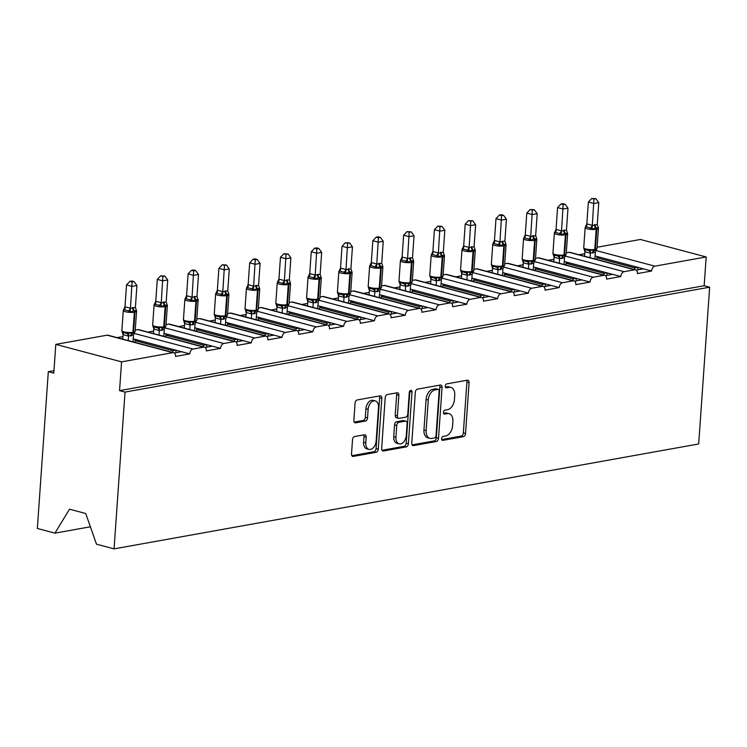 <?xml version="1.0" encoding="UTF-8"?>
<svg xmlns="http://www.w3.org/2000/svg" width="747" height="747" viewBox="0 0 747 747"><rect width="100%" height="100%" fill="white"/><g stroke="black" fill="none" stroke-linecap="round" stroke-linejoin="round"><path stroke-width="1.12" d="M441.598 438.62A2.036 1.307 104.9 0 0 442.439 440.338A2.036 1.307 104.9 0 0 442.822 440.347L463.401 436.659A2.904 1.858 104.9 0 0 465.54 433.484L469.088 382.66A2.904 1.858 104.9 0 0 467.902 380.204A2.904 1.858 104.9 0 0 467.351 380.186L446.771 383.883A2.036 1.307 104.9 0 0 445.277 386.096A2.036 1.307 104.9 0 0 446.108 387.814A2.036 1.307 104.9 0 0 446.491 387.833L449.152 387.357A9.291 5.957 104.9 0 1 450.908 387.413A9.291 5.957 104.9 0 1 454.727 395.275L454.428 399.514A9.291 5.957 104.9 0 1 447.593 409.664L444.932 410.14A2.036 1.307 104.9 0 0 443.438 412.363A2.036 1.307 104.9 0 0 444.269 414.081A2.036 1.307 104.9 0 0 444.652 414.09L447.322 413.614A9.291 5.957 104.9 0 1 449.078 413.679A9.291 5.957 104.9 0 1 452.887 421.541L452.589 425.771A9.291 5.957 104.9 0 1 445.763 435.921L443.092 436.397A2.036 1.307 104.9 0 0 441.598 438.62M354.657 436.519A2.904 1.858 104.9 0 0 352.519 439.684L351.52 453.943A2.904 1.858 104.9 0 0 352.715 456.398A2.904 1.858 104.9 0 0 353.266 456.417L376.124 452.318A2.904 1.858 104.9 0 0 378.262 449.152L381.81 398.319A2.904 1.858 104.9 0 0 380.625 395.863A2.904 1.858 104.9 0 0 380.074 395.845L357.215 399.953A2.904 1.858 104.9 0 0 355.077 403.119L353.873 420.346A2.904 1.858 104.9 0 0 355.068 422.802A2.904 1.858 104.9 0 0 355.609 422.821L365.395 421.065A2.904 1.858 104.9 0 0 367.533 417.89L368.131 409.356A7.759 4.977 104.9 0 1 375.311 400.924A7.759 4.977 104.9 0 1 378.496 407.488L376.152 440.954A7.759 4.977 104.9 0 1 368.981 449.386A7.759 4.977 104.9 0 1 365.787 442.812L366.179 437.238A2.904 1.858 104.9 0 0 364.984 434.782A2.904 1.858 104.9 0 0 364.443 434.763L354.657 436.519M709.65 287.184L125.029 392.091L114.067 548.868L698.688 443.961L709.65 287.184L704.169 285.727L706.186 256.959L654.867 266.165A4.435 2.848 104.9 0 0 651.599 271.012L637.387 273.561A4.435 2.848 -75.1 0 0 635.566 269.807A4.435 2.848 -75.1 0 0 634.735 269.779L624.072 271.693A4.435 2.848 104.9 0 0 620.813 276.539L606.601 279.089A4.435 2.848 -75.1 0 0 604.781 275.335A4.435 2.848 -75.1 0 0 603.94 275.307L593.286 277.221A4.435 2.848 104.9 0 0 590.018 282.067L575.806 284.616A4.435 2.848 -75.1 0 0 573.985 280.863A4.435 2.848 -75.1 0 0 573.154 280.835L562.491 282.74A4.435 2.848 104.9 0 0 559.232 287.586L545.021 290.144A4.435 2.848 -75.1 0 0 543.2 286.381A4.435 2.848 -75.1 0 0 542.359 286.353L531.705 288.267A4.435 2.848 104.9 0 0 528.437 293.113L514.225 295.663A4.435 2.848 -75.1 0 0 512.405 291.909A4.435 2.848 -75.1 0 0 511.574 291.881L500.91 293.795A4.435 2.848 104.9 0 0 497.651 298.641L483.44 301.19A4.435 2.848 -75.1 0 0 481.619 297.437A4.435 2.848 -75.1 0 0 480.779 297.409L470.124 299.323A4.435 2.848 104.9 0 0 466.856 304.169L452.654 306.718A4.435 2.848 -75.1 0 0 450.833 302.965A4.435 2.848 -75.1 0 0 449.993 302.927L439.329 304.841A4.435 2.848 104.9 0 0 436.071 309.688L421.859 312.237A4.435 2.848 -75.1 0 0 420.038 308.483A4.435 2.848 -75.1 0 0 419.198 308.455L408.544 310.369A4.435 2.848 104.9 0 0 405.276 315.215L391.073 317.764A4.435 2.848 -75.1 0 0 389.252 314.011A4.435 2.848 -75.1 0 0 388.412 313.983L377.749 315.897A4.435 2.848 104.9 0 0 374.49 320.743L360.278 323.292A4.435 2.848 -75.1 0 0 358.457 319.539A4.435 2.848 -75.1 0 0 357.617 319.511L346.963 321.415A4.435 2.848 104.9 0 0 343.695 326.262L329.492 328.811A4.435 2.848 -75.1 0 0 327.672 325.057A4.435 2.848 -75.1 0 0 326.831 325.029L316.168 326.943A4.435 2.848 104.9 0 0 312.909 331.789L298.697 334.339A4.435 2.848 -75.1 0 0 296.876 330.585A4.435 2.848 -75.1 0 0 296.036 330.557L285.382 332.471A4.435 2.848 104.9 0 0 282.114 337.317L267.912 339.866A4.435 2.848 -75.1 0 0 266.091 336.113A4.435 2.848 -75.1 0 0 265.25 336.085L254.587 337.999A4.435 2.848 104.9 0 0 251.328 342.845L237.116 345.394A4.435 2.848 -75.1 0 0 235.296 341.64A4.435 2.848 -75.1 0 0 234.455 341.603L223.801 343.517A4.435 2.848 104.9 0 0 220.533 348.363L206.331 350.913A4.435 2.848 -75.1 0 0 204.51 347.159A4.435 2.848 -75.1 0 0 203.67 347.131L193.006 349.045A4.435 2.848 104.9 0 0 189.747 353.891L175.536 356.44A4.435 2.848 -75.1 0 0 173.715 352.687A4.435 2.848 -75.1 0 0 172.874 352.659L121.565 361.865L55.801 344.376L53.793 373.145L48.312 371.689L53.961 370.671M411.774 443.13A2.904 1.858 104.9 0 0 412.97 445.595A2.904 1.858 104.9 0 0 413.511 445.614L436.379 441.505A2.904 1.858 104.9 0 0 438.508 438.34L442.065 387.516A2.904 1.858 104.9 0 0 440.87 385.05A2.904 1.858 104.9 0 0 440.328 385.032L417.461 389.14A2.904 1.858 104.9 0 0 415.332 392.306L411.774 443.13M406.247 446.911L383.388 451.02A2.904 1.858 104.9 0 1 382.837 450.992A2.904 1.858 104.9 0 1 381.652 448.536L385.2 397.712A2.904 1.858 104.9 0 1 387.338 394.547L397.124 392.791A2.904 1.858 104.9 0 1 397.675 392.81A2.904 1.858 104.9 0 1 398.861 395.266L397.423 415.874A2.904 1.858 104.9 0 0 398.609 418.329A2.904 1.858 104.9 0 0 399.159 418.348L405.649 417.19A2.904 1.858 104.9 0 0 407.787 414.015L409.291 392.558A2.036 1.307 104.9 0 1 411.167 390.354A2.036 1.307 104.9 0 1 411.999 392.072L408.385 443.746A2.904 1.858 104.9 0 1 406.247 446.911L404.062 446.332L381.988 450.292M122.9 336.598L117.12 337.635M133.19 338.849L137.906 340.109L134.946 340.632L172.865 350.716L175.825 350.194L189.747 353.891M137.906 340.109L175.825 350.194M172.753 352.425L172.865 350.716M134.946 340.632L134.834 342.341M181.53 351.706L174.35 352.995M153.686 331.07L147.915 332.107M163.985 333.321L168.701 334.581L165.741 335.114L203.66 345.198L206.62 344.666L220.533 348.363M168.701 334.581L206.62 344.666M203.539 346.907L203.66 345.198M165.741 335.114L165.619 336.822M212.316 346.178L205.136 347.467M184.481 325.552L178.701 326.588M194.771 327.802L199.486 329.053L196.526 329.586L234.446 339.67L237.406 339.138L251.328 342.845M199.486 329.053L237.406 339.138M234.334 341.379L234.446 339.67M196.526 329.586L196.414 331.295M243.111 340.651L235.931 341.939M215.267 320.024L209.496 321.061M225.566 322.274L230.281 323.526L227.321 324.058L265.241 334.142L268.201 333.61L282.114 337.317M230.281 323.526L268.201 333.61M265.12 335.851L265.241 334.142M227.321 324.058L227.2 325.767M273.897 335.132L266.716 336.421M246.062 314.496L240.282 315.533M256.352 316.747L261.067 318.007L258.107 318.539L296.027 328.624L298.987 328.092L312.909 331.789M261.067 318.007L298.987 328.092M295.915 330.333L296.027 328.624M258.107 318.539L257.995 320.248M304.692 329.604L297.511 330.893M276.848 308.978L271.077 310.014M287.147 311.228L291.862 312.479L288.902 313.012L326.822 323.096L329.782 322.564L343.695 326.262M291.862 312.479L329.782 322.564M326.7 324.805L326.822 323.096M288.902 313.012L288.781 314.72M335.478 324.077L328.297 325.365M307.643 303.45L301.863 304.487M317.933 305.7L322.648 306.952L319.688 307.484L357.608 317.568L360.568 317.036L374.49 320.743M322.648 306.952L360.568 317.036M357.486 319.277L357.608 317.568M319.688 307.484L319.576 309.193M366.273 318.558L359.092 319.847M338.428 297.922L332.658 298.959M348.728 300.173L353.443 301.433L350.483 301.956L388.403 312.041L391.363 311.518L405.276 315.215M353.443 301.433L391.363 311.518M388.281 313.749L388.403 312.041M350.483 301.956L350.362 303.665M397.059 313.03L389.878 314.319M369.223 292.394L363.444 293.431M379.513 294.654L384.229 295.905L381.269 296.438L419.188 306.522L422.148 305.99L436.071 309.688M384.229 295.905L422.148 305.99M419.067 308.231L419.188 306.522M381.269 296.438L381.157 298.146M427.854 307.503L420.673 308.791M400.009 286.876L394.239 287.912M410.308 289.126L415.024 290.378L412.064 290.91L449.983 300.994L452.943 300.462L466.856 304.169M415.024 290.378L452.943 300.462M449.862 302.703L449.983 300.994M412.064 290.91L411.942 292.619M458.639 301.975L451.459 303.263M430.804 281.348L425.024 282.385M441.094 283.599L445.81 284.85L442.85 285.382L480.769 295.467L483.729 294.934L497.651 298.641M445.81 284.85L483.729 294.934M480.648 297.175L480.769 295.467M442.85 285.382L442.728 287.091M489.434 296.456L482.254 297.745M461.59 275.82L455.819 276.857M471.889 278.071L476.605 279.331L473.645 279.864L511.564 289.948L514.524 289.416L528.437 293.113M476.605 279.331L514.524 289.416M511.443 291.657L511.564 289.948M473.645 279.864L473.523 281.572M520.22 290.928L513.04 292.217M492.385 270.302L486.605 271.338M502.675 272.552L507.39 273.804L504.43 274.336L542.35 284.42L545.31 283.888L559.232 287.586M507.39 273.804L545.31 283.888M542.229 286.129L542.35 284.42M504.43 274.336L504.309 276.045M551.015 285.401L543.835 286.689M523.171 264.774L517.4 265.811M533.47 267.024L538.185 268.276L535.226 268.808L573.145 278.892L576.105 278.36L590.018 282.067M538.185 268.276L576.105 278.36M573.024 280.601L573.145 278.892M535.226 268.808L535.104 270.517M581.801 279.882L574.62 281.171M553.966 259.246L548.186 260.283M564.256 261.497L568.971 262.757L566.011 263.28L603.931 273.365L606.891 272.842L620.813 276.539M568.971 262.757L606.891 272.842M603.809 275.073L603.931 273.365M566.011 263.28L565.89 264.989M612.596 274.354L605.415 275.643M584.752 253.719L578.981 254.755M595.051 255.978L599.766 257.229L596.806 257.762L634.726 267.846L637.686 267.314L651.599 271.012M599.766 257.229L637.686 267.314M634.605 269.555L634.726 267.846M596.806 257.762L596.685 259.47M643.382 268.827L636.201 270.115M55.801 344.376L107.12 335.17A4.435 2.848 -75.1 0 1 107.96 335.198L173.715 352.687M135.244 330.127L137.915 329.642A4.435 2.848 -75.1 0 1 138.746 329.67L204.51 347.159M166.03 324.6L168.701 324.123A4.435 2.848 -75.1 0 1 169.541 324.151L235.296 341.64M196.825 319.072L199.496 318.595A4.435 2.848 -75.1 0 1 200.327 318.624L266.091 336.113M227.611 313.544L230.281 313.068A4.435 2.848 -75.1 0 1 231.122 313.096L296.876 330.585M258.406 308.025L261.077 307.54A4.435 2.848 -75.1 0 1 261.908 307.577L327.672 325.057M289.192 302.498L291.862 302.021A4.435 2.848 -75.1 0 1 292.703 302.049L358.457 319.539M319.987 296.97L322.657 296.494A4.435 2.848 -75.1 0 1 323.488 296.522L389.252 314.011M350.773 291.451L353.443 290.966A4.435 2.848 -75.1 0 1 354.283 290.994L420.038 308.483M381.568 285.924L384.238 285.447A4.435 2.848 -75.1 0 1 385.069 285.475L450.833 302.965M412.353 280.396L415.024 279.92A4.435 2.848 -75.1 0 1 415.864 279.948L481.619 297.437M443.148 274.868L445.819 274.392A4.435 2.848 -75.1 0 1 446.65 274.42L512.405 291.909M473.934 269.35L476.605 268.864A4.435 2.848 -75.1 0 1 477.445 268.901L543.2 286.381M504.729 263.822L507.4 263.346A4.435 2.848 -75.1 0 1 508.231 263.374L573.985 280.863M535.515 258.294L538.185 257.818A4.435 2.848 -75.1 0 1 539.026 257.846L604.781 275.335M566.31 252.775L568.981 252.29A4.435 2.848 -75.1 0 1 569.812 252.318L635.566 269.807M597.096 247.248L640.422 239.47L706.186 256.959M125.029 392.091L119.548 390.634L121.565 361.865M119.548 390.634L704.169 285.727M114.067 548.868L96.475 544.189L85.728 513.497L69.508 509.183L54.942 533.143L90.378 526.784M54.942 533.143L37.35 528.465L48.312 371.689M637.705 269.844L637.873 267.361M606.909 275.372L607.087 272.888M576.124 280.9L576.292 278.416M545.329 286.418L545.506 283.935M514.543 291.946L514.711 289.462M483.748 297.474L483.925 294.99M452.962 303.002L453.13 300.518M422.167 308.52L422.344 306.037M391.381 314.048L391.549 311.564M360.586 319.576L360.764 317.092M329.8 325.094L329.969 322.611M299.005 330.622L299.183 328.138M268.22 336.15L268.388 333.666M237.425 341.678L237.602 339.194M206.639 347.196L206.807 344.712M175.844 352.724L176.021 350.24M449.078 413.679L446.883 413.091A9.291 5.957 104.9 0 0 445.128 413.035L447.322 413.614M443.55 413.315L445.128 413.035M450.908 387.413L448.714 386.834A9.291 5.957 104.9 0 0 446.967 386.769L449.152 387.357M445.389 387.058L446.967 386.769M441.71 439.572L461.207 436.071A2.904 1.858 104.9 0 0 463.345 432.905L466.903 382.081A2.904 1.858 104.9 0 0 466.567 380.326M412.111 444.885L434.184 440.926A2.904 1.858 104.9 0 0 436.323 437.751L439.871 386.927A2.904 1.858 104.9 0 0 439.535 385.172M434.521 437.938A2.036 1.307 104.9 0 0 436.015 435.716L439.133 391.101A2.036 1.307 104.9 0 0 438.302 389.383A2.036 1.307 104.9 0 0 437.919 389.374L435.109 389.878A9.291 5.957 104.9 0 0 428.274 400.018L426.145 430.515A9.291 5.957 104.9 0 0 429.955 438.377A9.291 5.957 104.9 0 0 431.71 438.442L434.521 437.938M438.302 389.383L436.108 388.804A2.036 1.307 104.9 0 0 435.725 388.785L437.919 389.374M429.955 438.377L427.77 437.798A9.291 5.957 104.9 0 1 423.951 429.936L426.089 399.44A9.291 5.957 104.9 0 1 432.915 389.29L435.725 388.785M398.609 418.329L396.424 417.75A2.904 1.858 104.9 0 1 395.228 415.295L396.666 394.677A2.904 1.858 104.9 0 0 396.33 392.931M404.062 446.332A2.904 1.858 104.9 0 0 406.191 443.158L409.804 391.484A2.036 1.307 104.9 0 0 409.804 391.055M395.929 437.266A7.759 4.977 104.9 0 0 399.113 443.839A7.759 4.977 104.9 0 0 406.293 435.408L407.115 423.614A2.904 1.858 104.9 0 0 405.92 421.159A2.904 1.858 104.9 0 0 405.378 421.14L398.889 422.307A2.904 1.858 104.9 0 0 396.75 425.473L395.929 437.266L393.734 436.678A7.759 4.977 104.9 0 0 396.918 443.251L399.113 443.839M405.92 421.159L403.735 420.58A2.904 1.858 104.9 0 0 403.184 420.561L405.378 421.14M393.734 436.678L394.556 424.894A2.904 1.858 104.9 0 1 396.694 421.719L403.184 420.561M368.981 449.386L366.786 448.798A7.759 4.977 104.9 0 1 363.602 442.233L363.985 436.65A2.904 1.858 104.9 0 0 363.649 434.903M375.311 400.924L373.117 400.336A7.759 4.977 104.9 0 0 365.937 408.768L368.131 409.356M354.209 422.092L363.201 420.486A2.904 1.858 104.9 0 0 365.339 417.312L365.937 408.768M351.865 455.698L373.93 451.739A2.904 1.858 104.9 0 0 376.068 448.564L379.625 397.74A2.904 1.858 104.9 0 0 379.289 395.985M594.836 258.976L595.322 252.15L590.326 253.177L584.938 251.739L583.743 248.097L584.91 249.638L583.734 247.761A6.359 1.401 4 0 0 585.825 248.966A6.359 1.401 4 0 0 594.789 249.461L595.378 249.349A6.359 1.401 4 0 0 597.002 248.546L598.412 228.405A6.359 1.401 -176 0 1 596.788 229.217L595.378 249.349A1.475 1.083 79.8 0 1 594.668 250.478L596.956 248.77M584.621 249.461L588.729 250.553L590.588 249.918L594.08 250.59A1.475 1.083 -100.2 0 0 594.789 249.461L596.19 229.32A6.359 1.401 -176 0 1 587.235 228.825A6.359 1.401 -176 0 1 585.144 227.62L586.33 226.033M598.347 227.807L595.667 227.863L592.035 229.217L590.307 228.003L586.199 226.911L585.19 227.396L585.377 226.929M593.94 199.066L595.91 198.711L591.755 198.487L593.94 199.066L592.306 225.473L597.245 224.586L598.777 202.624L593.846 203.511L588.365 202.054L586.843 223.885L592.315 225.342M585.19 227.396L586.843 223.885A3.249 2.204 -98.3 0 1 586.199 226.911M590.055 257.706L590.373 253.168M584.574 256.249L584.892 251.711M590.588 249.918L590.382 253.037M595.322 252.15L596.358 249.89M592.306 225.473L592.035 229.217M597.245 224.586L598.384 227.938M588.365 202.054L591.755 198.487M595.91 198.711L598.777 202.624M564.05 264.503L564.527 257.678L559.54 258.695L554.143 257.267L552.948 253.616L554.115 255.166L552.939 253.289A6.359 1.401 4 0 0 555.04 254.494A6.359 1.401 4 0 0 563.994 254.979L564.583 254.876A6.359 1.401 4 0 0 566.217 254.064L567.627 233.932A6.359 1.401 -176 0 1 565.993 234.735L564.583 254.876A1.475 1.083 79.8 0 1 563.882 256.006L566.17 254.297M553.835 254.979L557.944 256.081L559.802 255.437L563.285 256.109A1.475 1.083 -100.2 0 0 563.994 254.979L565.404 234.847A6.359 1.401 -176 0 1 556.45 234.353A6.359 1.401 -176 0 1 554.349 233.148L555.535 231.561M567.561 233.335L564.881 233.391L561.249 234.745L559.522 233.531L555.404 232.429L554.395 232.915L554.591 232.457M563.154 204.594L565.124 204.239L562.939 203.66L560.96 204.015L563.154 204.594L561.52 231L566.459 230.113L567.991 208.152L563.051 209.039L557.579 207.582L556.048 229.413L561.529 230.87M554.395 232.915L556.048 229.413M559.27 263.233L559.587 258.695M553.788 261.777L554.106 257.229M559.802 255.437L559.587 258.565M564.527 257.678L565.563 255.418M561.52 231L561.249 234.745M566.459 230.113L567.589 233.466M557.579 207.582L560.96 204.015M565.124 204.239L567.991 208.152M533.255 270.031L533.741 263.205L528.745 264.223L523.358 262.785L522.162 259.144L523.33 260.694L522.153 258.807A6.359 1.401 4 0 0 524.245 260.012A6.359 1.401 4 0 0 533.209 260.507L533.797 260.404A6.359 1.401 4 0 0 535.422 259.592L536.832 239.451A6.359 1.401 -176 0 1 535.207 240.263L533.797 260.404A1.475 1.083 79.8 0 1 533.087 261.534L535.375 259.825M523.04 260.507L527.149 261.599L529.007 260.964L532.499 261.637A1.475 1.083 -100.2 0 0 533.209 260.507L534.609 240.375A6.359 1.401 -176 0 1 525.655 239.88A6.359 1.401 -176 0 1 523.563 238.676L524.749 237.079M536.766 238.853L534.086 238.909L530.454 240.263L528.727 239.049L524.618 237.957L523.61 238.442L523.796 237.985M532.359 210.122L534.329 209.767L530.174 209.534L532.359 210.122L530.725 236.519L535.664 235.632L537.196 213.679L532.266 214.566L526.784 213.1L525.262 234.931L530.734 236.388M523.61 238.442L525.262 234.931A3.249 2.204 -98.3 0 1 524.618 237.957M528.474 268.752L528.792 264.214M522.993 267.295L523.311 262.757M529.007 260.964L528.801 264.083M533.741 263.205L534.777 260.946M530.725 236.519L530.454 240.263M535.664 235.632L536.804 238.993M526.784 213.1L530.174 209.534M534.329 209.767L537.196 213.679M502.47 275.55L502.946 268.724L497.96 269.751L492.562 268.313L491.367 264.671L492.534 266.212L491.358 264.335A6.359 1.401 4 0 0 493.459 265.54A6.359 1.401 4 0 0 502.414 266.035L503.011 265.923A6.359 1.401 4 0 0 504.636 265.12L506.046 244.979A6.359 1.401 -176 0 1 504.412 245.791L503.011 265.923A1.475 1.083 79.8 0 1 502.301 267.053L504.589 265.344M492.254 266.035L496.363 267.127L498.221 266.492L501.704 267.165A1.475 1.083 -100.2 0 0 502.414 266.035L503.823 245.894A6.359 1.401 -176 0 1 494.869 245.408A6.359 1.401 -176 0 1 492.768 244.204L493.954 242.607M505.98 244.381L503.301 244.437L499.668 245.791L497.941 244.577L493.823 243.485L492.815 243.97L493.011 243.503M501.573 215.64L503.543 215.295L501.358 214.706L499.379 215.061L501.573 215.64L499.939 242.047L504.879 241.16L506.41 219.198L501.47 220.085L495.999 218.628L494.467 240.459L499.948 241.916M492.815 243.97L494.467 240.459M497.689 274.28L498.006 269.742M492.208 272.823L492.525 268.285M498.221 266.492L498.006 269.611M502.946 268.724L503.982 266.464M499.939 242.047L499.668 245.791M504.879 241.16L506.008 244.512M495.999 218.628L499.379 215.061M503.543 215.295L506.41 219.198M471.674 281.077L472.16 274.252L467.164 275.269L461.777 273.841L460.582 270.19L461.749 271.74L460.572 269.863A6.359 1.401 4 0 0 462.664 271.068A6.359 1.401 4 0 0 471.628 271.563L472.216 271.45A6.359 1.401 4 0 0 473.841 270.638L475.251 250.506A6.359 1.401 -176 0 1 473.626 251.319L472.216 271.45A1.475 1.083 79.8 0 1 471.506 272.58L473.794 270.872M461.459 271.563L465.568 272.655L467.426 272.011L470.918 272.683A1.475 1.083 -100.2 0 0 471.628 271.563L473.028 251.422A6.359 1.401 -176 0 1 464.074 250.927A6.359 1.401 -176 0 1 461.982 249.722L463.168 248.135M475.185 249.909L472.506 249.965L468.873 251.319L467.146 250.105L463.037 249.012L462.029 249.498L462.216 249.031M470.778 221.168L472.758 220.813L468.593 220.589L470.778 221.168L469.144 247.574L474.084 246.687L475.615 224.726L470.685 225.613L465.204 224.156L463.682 245.987L469.153 247.444M462.029 249.498L463.682 245.987A3.249 2.204 -98.3 0 1 463.037 249.012M466.894 279.808L467.211 275.269M461.413 278.351L461.73 273.813M467.426 272.011L467.22 275.139M472.16 274.252L473.196 271.992M469.144 247.574L468.873 251.319M474.084 246.687L475.223 250.04M465.204 224.156L468.593 220.589M472.758 220.813L475.615 224.726M440.889 286.605L441.365 279.78L436.379 280.797L430.982 279.369L429.786 275.718L430.954 277.268L429.777 275.391A6.359 1.401 4 0 0 431.878 276.595A6.359 1.401 4 0 0 440.833 277.081L441.43 276.978A6.359 1.401 4 0 0 443.055 276.166L444.465 256.034A6.359 1.401 -176 0 1 442.831 256.837L441.43 276.978A1.475 1.083 79.8 0 1 440.721 278.108L443.008 276.399M430.982 279.369A3.249 1.774 -54.9 0 0 430.692 277.1L434.782 278.173L436.64 277.539L440.123 278.211A1.475 1.083 -100.2 0 0 440.833 277.081L442.243 256.949A6.359 1.401 -176 0 1 433.288 256.454A6.359 1.401 -176 0 1 431.187 255.25L432.373 253.653M444.4 255.427L441.72 255.493L438.087 256.837L436.36 255.623L432.242 254.531L431.234 255.016L431.43 254.559M439.992 226.696L441.963 226.341L437.798 226.108L439.992 226.696L438.358 253.102L443.298 252.215L444.829 230.253L439.89 231.14L434.418 229.684L432.887 251.515L438.368 252.972M431.234 255.016L432.887 251.515M436.108 285.326L436.425 280.788M430.627 283.869L430.944 279.331M436.64 277.539L436.425 280.667M441.365 279.78L442.401 277.52M438.358 253.102L438.087 256.837M443.298 252.215L444.428 255.567M434.418 229.684L437.798 226.108M441.963 226.341L444.829 230.253M410.094 292.124L410.579 285.298L405.584 286.325L400.196 284.887L399.001 281.245L400.168 282.796L398.991 280.909A6.359 1.401 4 0 0 401.083 282.114A6.359 1.401 4 0 0 410.047 282.609L410.635 282.506A6.359 1.401 4 0 0 412.26 281.694L413.67 261.553A6.359 1.401 -176 0 1 412.045 262.365L410.635 282.506A1.475 1.083 79.8 0 1 409.926 283.636L412.213 281.927M399.878 282.609L403.987 283.701L405.845 283.066L409.337 283.739A1.475 1.083 -100.2 0 0 410.047 282.609L411.448 262.468A6.359 1.401 -176 0 1 402.493 261.982A6.359 1.401 -176 0 1 400.401 260.778L401.587 259.181M413.605 260.955L410.925 261.011L407.292 262.365L405.565 261.151L401.456 260.059L400.448 260.544L400.635 260.087M409.197 232.224L411.177 231.869L407.012 231.635L409.197 232.224L407.563 258.621L412.503 257.734L414.034 235.781L409.104 236.659L403.623 235.202L402.101 257.033L407.573 258.49M400.448 260.544L402.101 257.033A3.249 2.204 -98.3 0 1 401.456 260.059M405.313 290.854L405.63 286.316M399.832 289.397L400.149 284.859M405.845 283.066L405.64 286.185M410.579 285.298L411.616 283.038M407.563 258.621L407.292 262.365M412.503 257.734L413.642 261.095M403.623 235.202L407.012 231.635M411.177 231.869L414.034 235.781M379.308 297.651L379.784 290.826L374.798 291.853L369.401 290.415L368.206 286.764L369.373 288.314L368.196 286.437A6.359 1.401 4 0 0 370.297 287.642A6.359 1.401 4 0 0 379.252 288.137L379.849 288.025A6.359 1.401 4 0 0 381.474 287.221L382.884 267.081A6.359 1.401 -176 0 1 381.25 267.893L379.849 288.025A1.475 1.083 79.8 0 1 379.14 289.154L381.428 287.446M369.401 290.415A3.249 1.774 -54.9 0 0 369.111 288.155L373.201 289.229L375.059 288.594L378.542 289.266A1.475 1.083 -100.2 0 0 379.252 288.137L380.662 267.996A6.359 1.401 -176 0 1 371.707 267.501A6.359 1.401 -176 0 1 369.606 266.296L370.792 264.709M382.819 266.483L380.139 266.539L376.507 267.893L374.779 266.679L370.671 265.587L369.653 266.072L369.849 265.605M378.412 237.742L380.382 237.387L378.197 236.808L376.217 237.163L378.412 237.742L376.777 264.149L381.717 263.261L383.248 241.3L378.309 242.187L372.837 240.73L371.306 262.561L376.787 264.018M369.653 266.072L371.306 262.561M374.527 296.382L374.845 291.844M369.046 294.925L369.363 290.387M375.059 288.594L374.845 291.713M379.784 290.826L380.821 288.566M376.777 264.149L376.507 267.893M381.717 263.261L382.847 266.614M372.837 240.73L376.217 237.163M380.382 237.387L383.248 241.3M348.513 303.179L348.998 296.354L344.003 297.371L338.615 295.943L337.42 292.292L338.587 293.842L337.411 291.965A6.359 1.401 4 0 0 339.502 293.169A6.359 1.401 4 0 0 348.466 293.655L349.054 293.552A6.359 1.401 4 0 0 350.679 292.74L352.089 272.608A6.359 1.401 -176 0 1 350.464 273.411L349.054 293.552A1.475 1.083 79.8 0 1 348.345 294.682L350.632 292.973M338.298 293.655L342.406 294.757L344.264 294.113L347.757 294.785A1.475 1.083 -100.2 0 0 348.466 293.655L349.867 273.523A6.359 1.401 -176 0 1 340.912 273.028A6.359 1.401 -176 0 1 338.821 271.824L340.006 270.237M352.024 272.011L349.344 272.067L345.712 273.411L343.984 272.207L339.876 271.105L338.867 271.591L339.054 271.133M347.616 243.27L349.596 242.915L345.431 242.691L347.616 243.27L345.982 269.676L350.922 268.789L352.453 246.827L347.523 247.715L342.042 246.258L340.52 268.089L345.992 269.546M338.867 271.591L340.52 268.089A3.249 2.204 -98.3 0 1 339.876 271.105M343.732 301.909L344.05 297.371M338.251 300.453L338.568 295.905M344.264 294.113L344.059 297.241M348.998 296.354L350.035 294.094M345.982 269.676L345.712 273.411M350.922 268.789L352.061 272.141M342.042 246.258L345.431 242.691M349.596 242.915L352.453 246.827M317.727 308.707L318.203 301.872L313.217 302.899L307.82 301.461L306.625 297.82L307.792 299.37L306.615 297.483A6.359 1.401 4 0 0 308.716 298.688A6.359 1.401 4 0 0 317.671 299.183L318.269 299.08A6.359 1.401 4 0 0 319.893 298.268L321.303 278.127A6.359 1.401 -176 0 1 319.669 278.939L318.269 299.08A1.475 1.083 79.8 0 1 317.559 300.21L319.847 298.501M307.512 299.183L311.62 300.275L313.479 299.64L316.961 300.313A1.475 1.083 -100.2 0 0 317.671 299.183L319.081 279.051A6.359 1.401 -176 0 1 310.126 278.556A6.359 1.401 -176 0 1 308.025 277.352L309.211 275.755M321.238 277.529L318.558 277.585L314.926 278.939L313.198 277.725L309.09 276.633L308.072 277.118L308.268 276.661M316.831 248.798L318.801 248.443L316.616 247.855L314.636 248.209L316.831 248.798L315.197 275.195L320.136 274.308L321.668 252.355L316.728 253.233L311.256 251.776L309.725 273.607L315.206 275.064M308.072 277.118L309.725 273.607M312.946 307.428L313.264 302.89M307.465 305.971L307.783 301.433M313.479 299.64L313.264 302.759M318.203 301.872L319.24 299.622M315.197 275.195L314.926 278.939M320.136 274.308L321.266 277.669M311.256 251.776L314.636 248.209M318.801 248.443L321.668 252.355M286.932 314.226L287.418 307.4L282.422 308.427L277.034 306.989L275.839 303.347L277.006 304.888L275.83 303.011A6.359 1.401 4 0 0 277.931 304.216A6.359 1.401 4 0 0 286.885 304.711L287.474 304.599A6.359 1.401 4 0 0 289.098 303.796L290.508 283.655A6.359 1.401 -176 0 1 288.884 284.467L287.474 304.599A1.475 1.083 79.8 0 1 286.764 305.728L289.052 304.02M276.717 304.711L280.825 305.803L282.683 305.168L286.176 305.84A1.475 1.083 -100.2 0 0 286.885 304.711L288.286 284.57A6.359 1.401 -176 0 1 279.331 284.084A6.359 1.401 -176 0 1 277.24 282.88L278.426 281.283M290.443 283.057L287.763 283.113L284.131 284.467L282.403 283.253L278.295 282.161L277.286 282.646L277.473 282.179M286.036 254.316L288.015 253.961L283.851 253.737L286.036 254.316L284.402 280.723L289.341 279.836L290.872 257.874L285.942 258.761L280.461 257.304L278.939 279.135L284.411 280.592M277.286 282.646L278.939 279.135A3.249 2.204 -98.3 0 1 278.295 282.161M282.151 312.956L282.469 308.418M276.67 311.499L276.988 306.961M282.683 305.168L282.478 308.287M287.418 307.4L288.454 305.14M284.402 280.723L284.131 284.467M289.341 279.836L290.48 283.188M280.461 257.304L283.851 253.737M288.015 253.961L290.872 257.874M256.146 319.753L256.623 312.928L251.636 313.945L246.239 312.517L245.044 308.866L246.211 310.416L245.035 308.539A6.359 1.401 4 0 0 247.136 309.744A6.359 1.401 4 0 0 256.09 310.229L256.688 310.126A6.359 1.401 4 0 0 258.313 309.314L259.723 289.182A6.359 1.401 -176 0 1 258.088 289.995L256.688 310.126A1.475 1.083 79.8 0 1 255.978 311.256L258.266 309.547M246.239 312.517A3.249 1.774 -54.9 0 0 245.95 310.248L250.04 311.331L251.898 310.687L255.381 311.359A1.475 1.083 -100.2 0 0 256.09 310.229L257.5 290.097A6.359 1.401 -176 0 1 248.546 289.603A6.359 1.401 -176 0 1 246.445 288.398L247.63 286.811M259.657 288.585L256.977 288.641L253.345 289.995L251.618 288.781L247.509 287.688L246.491 288.174L246.687 287.707M255.25 259.844L257.22 259.489L255.035 258.91L253.056 259.265L255.25 259.844L253.616 286.25L258.555 285.363L260.087 263.402L255.147 264.289L249.675 262.832L248.144 284.663L253.625 286.12M246.491 288.174L248.144 284.663M251.365 318.483L251.683 313.945M245.884 317.027L246.202 312.489M251.898 310.687L251.683 313.815M256.623 312.928L257.659 310.668M253.616 286.25L253.345 289.995M258.555 285.363L259.685 288.715M249.675 262.832L253.056 259.265M257.22 259.489L260.087 263.402M225.351 325.281L225.837 318.455L220.841 319.473L215.453 318.045L214.258 314.394L215.425 315.944L214.249 314.057A6.359 1.401 4 0 0 216.35 315.271A6.359 1.401 4 0 0 225.305 315.757L225.893 315.654A6.359 1.401 4 0 0 227.518 314.842L228.927 294.71A6.359 1.401 -176 0 1 227.303 295.513L225.893 315.654A1.475 1.083 79.8 0 1 225.183 316.784L227.471 315.075M215.136 315.757L219.245 316.849L221.103 316.214L224.595 316.887A1.475 1.083 -100.2 0 0 225.305 315.757L226.705 295.625A6.359 1.401 -176 0 1 217.75 295.13A6.359 1.401 -176 0 1 215.659 293.926L216.845 292.329M228.862 294.103L226.182 294.169L222.55 295.513L220.823 294.299L216.714 293.207L215.706 293.692L215.892 293.235M224.455 265.372L226.434 265.017L222.27 264.783L224.455 265.372L222.821 291.769L227.76 290.891L229.292 268.929L224.361 269.816L218.88 268.36L217.358 290.191L222.83 291.647M215.706 293.692L217.358 290.191M220.57 324.002L220.888 319.464M215.089 322.545L215.407 318.007M221.103 316.214L220.897 319.342M225.837 318.455L226.873 316.196M222.821 291.769L222.55 295.513M227.76 290.891L228.899 294.243M218.88 268.36L222.27 264.783M226.434 265.017L229.292 268.929M194.565 330.8L195.042 323.974L190.055 325.001L184.658 323.563L183.463 319.921L184.63 321.471M184.658 323.563A3.249 1.774 -54.9 0 0 184.369 321.303L188.459 322.377L190.317 321.742L193.8 322.415A1.475 1.083 -100.2 0 0 194.509 321.285L195.107 321.182A6.359 1.401 4 0 0 196.732 320.37L198.142 300.229A6.359 1.401 -176 0 1 196.508 301.041L195.107 321.182A1.475 1.083 79.8 0 1 194.397 322.302L196.685 320.603M198.076 299.631L195.397 299.687L191.764 301.041L190.037 299.827L185.928 298.735L184.911 299.22L185.107 298.763M193.669 270.9L195.639 270.545L193.454 269.956L191.475 270.311L193.669 270.9L192.035 297.297L196.975 296.41L198.506 274.457L193.566 275.335L188.095 273.878L186.563 295.709L192.044 297.166M184.911 299.22L186.563 295.709M189.785 329.53L190.102 324.992M184.304 328.073L184.621 323.535M190.317 321.742L190.102 324.861M195.042 323.974L196.078 321.714M192.035 297.297L191.764 301.041M196.975 296.41L198.104 299.771M188.095 273.878L191.475 270.311M195.639 270.545L198.506 274.457M163.77 336.327L164.256 329.502L159.26 330.529L153.873 329.091L152.677 325.44L153.845 326.99L152.668 325.113A6.359 1.401 4 0 0 154.769 326.318A6.359 1.401 4 0 0 163.724 326.812L164.312 326.7A6.359 1.401 4 0 0 165.937 325.897L167.347 305.756A6.359 1.401 -176 0 1 165.722 306.569L164.312 326.7A1.475 1.083 79.8 0 1 163.602 327.83L165.89 326.122M153.555 326.812L157.664 327.905L159.522 327.27L163.014 327.942A1.475 1.083 -100.2 0 0 163.724 326.812L165.124 306.672A6.359 1.401 -176 0 1 156.17 306.177A6.359 1.401 -176 0 1 154.078 304.972L155.264 303.385M167.281 305.159L164.601 305.215L160.969 306.569L159.242 305.355L155.133 304.262L154.125 304.748L154.312 304.281M162.874 276.418L164.854 276.063L160.689 275.839L162.874 276.418L161.24 302.824L166.179 301.937L167.711 279.976L162.781 280.863L157.3 279.406L155.778 301.237L161.249 302.694M154.125 304.748L155.778 301.237M158.99 335.058L159.307 330.519M153.508 333.601L153.826 329.063M159.522 327.27L159.316 330.389M164.256 329.502L165.292 327.242M161.24 302.824L160.969 306.569M166.179 301.937L167.319 305.29M157.3 279.406L160.689 275.839M164.854 276.063L167.711 279.976M132.985 341.855L133.461 335.029L128.475 336.047L123.078 334.619L121.882 330.968L123.05 332.518L121.873 330.641A6.359 1.401 4 0 0 123.974 331.845A6.359 1.401 4 0 0 132.929 332.331L133.526 332.228A6.359 1.401 4 0 0 135.151 331.416L136.561 311.284A6.359 1.401 -176 0 1 134.927 312.087L133.526 332.228A1.475 1.083 79.8 0 1 132.817 333.358L135.104 331.649M122.769 332.331L126.878 333.433L128.736 332.788L132.219 333.461A1.475 1.083 -100.2 0 0 132.929 332.331L134.339 312.199A6.359 1.401 -176 0 1 125.384 311.704A6.359 1.401 -176 0 1 123.283 310.5L124.469 308.913M136.496 310.677L133.816 310.743L130.183 312.087L128.456 310.883L124.347 309.781L123.33 310.266L123.526 309.809M132.088 281.946L134.058 281.591L131.874 281.012L129.894 281.367L132.088 281.946L130.454 308.352L135.394 307.465L136.925 285.503L131.986 286.39L126.514 284.934L124.982 306.765L130.464 308.222M123.33 310.266L124.982 306.765M128.204 340.585L128.521 336.038M122.723 339.129L123.04 334.581M128.736 332.788L128.521 335.917M133.461 335.029L134.497 332.77M130.454 308.352L130.183 312.087M135.394 307.465L136.524 310.817M126.514 284.934L129.894 281.367M134.058 281.591L136.925 285.503M442.093 440.16L442.822 440.347M445.763 387.637L446.491 387.833M443.933 413.903L444.652 414.09M107.12 335.17L172.874 352.659M134.096 333.377L193.006 349.045M137.915 329.642L203.67 347.131M164.891 327.849L223.801 343.517M168.701 324.123L234.455 341.603M195.677 322.33L254.587 337.999M199.496 318.595L265.25 336.085M226.472 316.803L285.382 332.471M230.281 313.068L296.036 330.557M257.257 311.275L316.168 326.943M261.077 307.54L326.831 325.029M288.053 305.756L346.963 321.415M291.862 302.021L357.617 319.511M318.838 300.229L377.749 315.897M322.657 296.494L388.412 313.983M349.633 294.701L408.544 310.369M353.443 290.966L419.198 308.455M380.419 289.173L439.329 304.841M384.238 285.447L449.993 302.927M411.214 283.655L470.124 299.323M415.024 279.92L480.779 297.409M442 278.127L500.91 293.795M445.819 274.392L511.574 291.881M472.795 272.599L531.705 288.267M476.605 268.864L542.359 286.353M503.581 267.081L562.491 282.74M507.4 263.346L573.154 280.835M534.376 261.553L593.286 277.221M538.185 257.818L603.94 275.307M565.162 256.025L624.072 271.693M568.981 252.29L634.735 269.779M595.957 250.497L654.867 266.165M466.903 382.081L469.088 382.66M463.345 432.905L465.54 433.484M461.207 436.071L463.401 436.659M439.871 386.927L442.065 387.516M436.323 437.751L438.508 438.34M434.184 440.926L436.379 441.505M412.484 445.333L413.511 445.614M432.915 389.29L435.109 389.878M426.089 399.44L428.274 400.018M423.951 429.936L426.145 430.515M382.352 450.74L383.388 451.02M396.666 394.677L398.861 395.266M395.228 415.295L397.423 415.874M409.804 391.484L411.999 392.072M406.191 443.158L408.385 443.746M396.694 421.719L398.889 422.307M394.556 424.894L396.75 425.473M363.985 436.65L366.179 437.238M363.602 442.233L365.787 442.812M365.339 417.312L367.533 417.89M363.201 420.486L365.395 421.065M354.582 422.55L355.609 422.821M379.625 397.74L381.81 398.319M376.068 448.564L378.262 449.152M373.93 451.739L376.124 452.318M352.229 456.146L353.266 456.417M595.107 224.548A3.249 2.39 -100.2 0 0 596.255 227.76A1.475 1.083 79.8 0 1 596.788 229.217L596.19 229.32A1.475 1.083 -100.2 0 0 595.667 227.863A3.249 2.39 -100.2 0 1 594.509 224.66M592.52 253.074A3.249 2.39 -100.2 0 1 594.08 250.59L594.668 250.478A3.249 2.39 -100.2 0 0 593.118 252.962M584.649 249.479A3.249 1.774 -54.9 0 1 584.938 251.739M588.729 250.553A3.249 2.204 -98.3 0 1 590.326 253.177M592.278 225.314A3.249 1.774 -54.9 0 1 590.307 228.003M564.312 230.076A3.249 2.39 -100.2 0 0 565.47 233.279A1.475 1.083 79.8 0 1 565.993 234.735L565.404 234.847A1.475 1.083 -100.2 0 0 564.881 233.391A3.249 2.39 -100.2 0 1 563.724 230.179M561.735 258.593A3.249 2.39 -100.2 0 1 563.285 256.109L563.882 256.006A3.249 2.39 -100.2 0 0 562.323 258.49M553.854 254.998A3.249 1.774 -54.9 0 1 554.143 257.267M557.944 256.081A3.249 2.204 -98.3 0 1 559.54 258.695M556.095 229.404A3.249 2.204 -98.3 0 1 555.404 232.429M561.483 230.842A3.249 1.774 -54.9 0 1 559.522 233.531M533.526 235.604A3.249 2.39 -100.2 0 0 534.675 238.807A1.475 1.083 79.8 0 1 535.207 240.263L534.609 240.375A1.475 1.083 -100.2 0 0 534.086 238.909A3.249 2.39 -100.2 0 1 532.928 235.707M530.94 264.121A3.249 2.39 -100.2 0 1 532.499 261.637L533.087 261.534A3.249 2.39 -100.2 0 0 531.537 264.018M523.068 260.526A3.249 1.774 -54.9 0 1 523.358 262.785M527.149 261.599A3.249 2.204 -98.3 0 1 528.745 264.223M530.697 236.36A3.249 1.774 -54.9 0 1 528.727 239.049M502.731 241.122A3.249 2.39 -100.2 0 0 503.889 244.334A1.475 1.083 79.8 0 1 504.412 245.791L503.823 245.894A1.475 1.083 -100.2 0 0 503.301 244.437A3.249 2.39 -100.2 0 1 502.143 241.234M500.154 269.648A3.249 2.39 -100.2 0 1 501.704 267.165L502.301 267.053A3.249 2.39 -100.2 0 0 500.742 269.536M492.273 266.053A3.249 1.774 -54.9 0 1 492.562 268.313M496.363 267.127A3.249 2.204 -98.3 0 1 497.96 269.751M494.514 240.45A3.249 2.204 -98.3 0 1 493.823 243.485M499.902 241.888A3.249 1.774 -54.9 0 1 497.941 244.577M471.945 246.65A3.249 2.39 -100.2 0 0 473.094 249.862A1.475 1.083 79.8 0 1 473.626 251.319L473.028 251.422A1.475 1.083 -100.2 0 0 472.506 249.965A3.249 2.39 -100.2 0 1 471.348 246.762M469.359 275.176A3.249 2.39 -100.2 0 1 470.918 272.683L471.506 272.58A3.249 2.39 -100.2 0 0 469.956 275.064M461.487 271.572A3.249 1.774 -54.9 0 1 461.777 273.841M465.568 272.655A3.249 2.204 -98.3 0 1 467.164 275.269M469.116 247.416A3.249 1.774 -54.9 0 1 467.146 250.105M441.15 252.178A3.249 2.39 -100.2 0 0 442.308 255.381A1.475 1.083 79.8 0 1 442.831 256.837L442.243 256.949A1.475 1.083 -100.2 0 0 441.72 255.493A3.249 2.39 -100.2 0 1 440.562 252.281M438.573 280.695A3.249 2.39 -100.2 0 1 440.123 278.211L440.721 278.108A3.249 2.39 -100.2 0 0 439.161 280.592M434.782 278.173A3.249 2.204 -98.3 0 1 436.379 280.797M432.933 251.506A3.249 2.204 -98.3 0 1 432.242 254.531M438.321 252.934A3.249 1.774 -54.9 0 1 436.36 255.623M410.364 257.706A3.249 2.39 -100.2 0 0 411.513 260.908A1.475 1.083 79.8 0 1 412.045 262.365L411.448 262.468A1.475 1.083 -100.2 0 0 410.925 261.011A3.249 2.39 -100.2 0 1 409.767 257.808M407.778 286.222A3.249 2.39 -100.2 0 1 409.337 283.739L409.926 283.636A3.249 2.39 -100.2 0 0 408.376 286.12M399.906 282.627A3.249 1.774 -54.9 0 1 400.196 284.887M403.987 283.701A3.249 2.204 -98.3 0 1 405.584 286.325M407.535 258.462A3.249 1.774 -54.9 0 1 405.565 261.151M379.569 263.224A3.249 2.39 -100.2 0 0 380.727 266.436A1.475 1.083 79.8 0 1 381.25 267.893L380.662 267.996A1.475 1.083 -100.2 0 0 380.139 266.539A3.249 2.39 -100.2 0 1 378.981 263.336M376.992 291.75A3.249 2.39 -100.2 0 1 378.542 289.266L379.14 289.154A3.249 2.39 -100.2 0 0 377.58 291.638M373.201 289.229A3.249 2.204 -98.3 0 1 374.798 291.853M371.352 262.552A3.249 2.204 -98.3 0 1 370.671 265.587M376.74 263.99A3.249 1.774 -54.9 0 1 374.779 266.679M348.784 268.752A3.249 2.39 -100.2 0 0 349.941 271.955A1.475 1.083 79.8 0 1 350.464 273.411L349.867 273.523A1.475 1.083 -100.2 0 0 349.344 272.067A3.249 2.39 -100.2 0 1 348.186 268.855M346.197 297.269A3.249 2.39 -100.2 0 1 347.757 294.785L348.345 294.682A3.249 2.39 -100.2 0 0 346.795 297.166M338.326 293.674A3.249 1.774 -54.9 0 1 338.615 295.943M342.406 294.757A3.249 2.204 -98.3 0 1 344.003 297.371M345.954 269.518A3.249 1.774 -54.9 0 1 343.984 272.207M317.989 274.28A3.249 2.39 -100.2 0 0 319.146 277.482A1.475 1.083 79.8 0 1 319.669 278.939L319.081 279.051A1.475 1.083 -100.2 0 0 318.558 277.585A3.249 2.39 -100.2 0 1 317.4 274.382M315.411 302.796A3.249 2.39 -100.2 0 1 316.961 300.313L317.559 300.21A3.249 2.39 -100.2 0 0 316 302.694M307.531 299.202A3.249 1.774 -54.9 0 1 307.82 301.461M311.62 300.275A3.249 2.204 -98.3 0 1 313.217 302.899M309.772 273.607A3.249 2.204 -98.3 0 1 309.09 276.633M315.159 275.036A3.249 1.774 -54.9 0 1 313.198 277.725M287.203 279.798A3.249 2.39 -100.2 0 0 288.361 283.01A1.475 1.083 79.8 0 1 288.884 284.467L288.286 284.57A1.475 1.083 -100.2 0 0 287.763 283.113A3.249 2.39 -100.2 0 1 286.605 279.91M284.616 308.324A3.249 2.39 -100.2 0 1 286.176 305.84L286.764 305.728A3.249 2.39 -100.2 0 0 285.214 308.212M276.745 304.729A3.249 1.774 -54.9 0 1 277.034 306.989M280.825 305.803A3.249 2.204 -98.3 0 1 282.422 308.427M284.374 280.564A3.249 1.774 -54.9 0 1 282.403 283.253M256.408 285.326A3.249 2.39 -100.2 0 0 257.566 288.538A1.475 1.083 79.8 0 1 258.088 289.995L257.5 290.097A1.475 1.083 -100.2 0 0 256.977 288.641A3.249 2.39 -100.2 0 1 255.819 285.438M253.831 313.852A3.249 2.39 -100.2 0 1 255.381 311.359L255.978 311.256A3.249 2.39 -100.2 0 0 254.419 313.74M250.04 311.331A3.249 2.204 -98.3 0 1 251.636 313.945M248.191 284.654A3.249 2.204 -98.3 0 1 247.509 287.688M253.578 286.092A3.249 1.774 -54.9 0 1 251.618 288.781M225.622 290.854A3.249 2.39 -100.2 0 0 226.78 294.057A1.475 1.083 79.8 0 1 227.303 295.513L226.705 295.625A1.475 1.083 -100.2 0 0 226.182 294.169A3.249 2.39 -100.2 0 1 225.024 290.957M223.036 319.371A3.249 2.39 -100.2 0 1 224.595 316.887L225.183 316.784A3.249 2.39 -100.2 0 0 223.633 319.268M215.164 315.776A3.249 1.774 -54.9 0 1 215.453 318.045M219.245 316.849A3.249 2.204 -98.3 0 1 220.841 319.473M217.396 290.181A3.249 2.204 -98.3 0 1 216.714 293.207M222.793 291.61A3.249 1.774 -54.9 0 1 220.823 294.299M184.63 321.462L183.454 319.585A6.359 1.401 4 0 0 185.555 320.79A6.359 1.401 4 0 0 194.509 321.285L195.919 301.144A6.359 1.401 -176 0 1 186.965 300.658A6.359 1.401 -176 0 1 184.864 299.454L186.05 297.857M194.827 296.382A3.249 2.39 -100.2 0 0 195.985 299.584A1.475 1.083 79.8 0 1 196.508 301.041L195.919 301.144A1.475 1.083 -100.2 0 0 195.397 299.687A3.249 2.39 -100.2 0 1 194.239 296.484M192.25 324.898A3.249 2.39 -100.2 0 1 193.8 322.415L194.397 322.302A3.249 2.39 -100.2 0 0 192.838 324.796M188.459 322.377A3.249 2.204 -98.3 0 1 190.055 325.001M186.61 295.709A3.249 2.204 -98.3 0 1 185.928 298.735M191.998 297.138A3.249 1.774 -54.9 0 1 190.037 299.827M164.041 301.9A3.249 2.39 -100.2 0 0 165.199 305.112A1.475 1.083 79.8 0 1 165.722 306.569L165.124 306.672A1.475 1.083 -100.2 0 0 164.601 305.215A3.249 2.39 -100.2 0 1 163.444 302.012M161.455 330.426A3.249 2.39 -100.2 0 1 163.014 327.942L163.602 327.83A3.249 2.39 -100.2 0 0 162.052 330.314M153.583 326.831A3.249 1.774 -54.9 0 1 153.873 329.091M157.664 327.905A3.249 2.204 -98.3 0 1 159.26 330.529M155.824 301.228A3.249 2.204 -98.3 0 1 155.133 304.262M161.212 302.666A3.249 1.774 -54.9 0 1 159.242 305.355M133.246 307.428A3.249 2.39 -100.2 0 0 134.404 310.631A1.475 1.083 79.8 0 1 134.927 312.087L134.339 312.199A1.475 1.083 -100.2 0 0 133.816 310.743A3.249 2.39 -100.2 0 1 132.658 307.531M130.669 335.945A3.249 2.39 -100.2 0 1 132.219 333.461L132.817 333.358A3.249 2.39 -100.2 0 0 131.257 335.842M122.788 332.35A3.249 1.774 -54.9 0 1 123.078 334.619M126.878 333.433A3.249 2.204 -98.3 0 1 128.475 336.047M125.029 306.756A3.249 2.204 -98.3 0 1 124.347 309.781M130.417 308.184A3.249 1.774 -54.9 0 1 128.456 310.883M585.144 227.62L583.734 247.761M598.3 227.667L598.412 228.405M595.817 250.133L597.002 248.546M554.349 233.148L552.939 253.289M567.515 233.195L567.627 233.932M565.031 255.661L566.217 254.064M523.563 238.676L522.153 258.807M536.729 238.723L536.832 239.451M534.301 261.151L535.422 259.592M492.768 244.204L491.358 264.335M505.934 244.241L506.046 244.979M503.45 266.707L504.636 265.12M461.982 249.722L460.572 269.863M475.148 249.769L475.251 250.506M472.72 272.207L473.841 270.638M431.187 255.25L429.777 275.391M444.353 255.297L444.465 256.034M441.869 277.763L443.055 276.166M400.401 260.778L398.991 280.909M413.567 260.824L413.67 261.553M411.074 283.281L412.26 281.694M369.606 266.296L368.196 286.437M382.772 266.343L382.884 267.081M380.288 288.809L381.474 287.221M338.821 271.824L337.411 291.965M351.986 271.871L352.089 272.608M349.559 294.299L350.679 292.74M308.025 277.352L306.615 297.483M321.191 277.398L321.303 278.127M318.708 299.855L319.893 298.268M277.24 282.88L275.83 303.011M290.406 282.917L290.508 283.655M287.978 305.355L289.098 303.796M246.445 288.398L245.035 308.539M259.611 288.445L259.723 289.182M257.127 310.911L258.313 309.314M215.659 293.926L214.249 314.057M228.825 293.973L228.927 294.71M226.397 316.401L227.518 314.842M184.864 299.454L183.454 319.585M198.03 299.5L198.142 300.229M195.546 321.957L196.732 320.37M154.078 304.972L152.668 325.113M167.244 305.019L167.347 305.756M164.816 327.457L165.937 325.897M123.283 310.5L121.873 330.641M136.449 310.547L136.561 311.284M133.965 333.013L135.151 331.416"/></g></svg>
